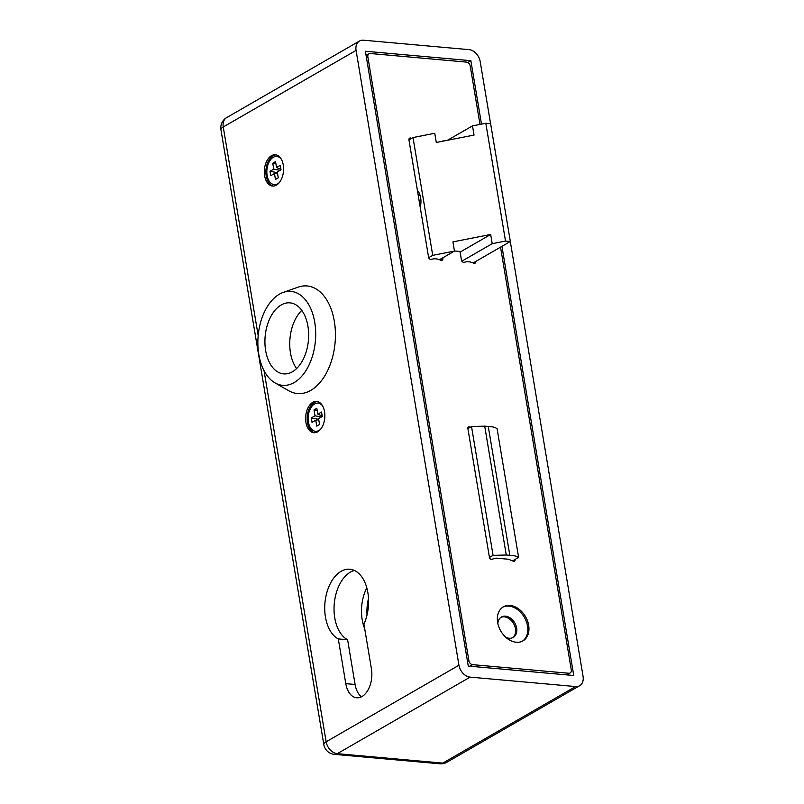 <?xml version="1.0" encoding="UTF-8"?>
<svg xmlns="http://www.w3.org/2000/svg" width="804" height="804" viewBox="0 0 804 804"><rect width="100%" height="100%" fill="white"/><g stroke="black" fill="none" stroke-linecap="round" stroke-linejoin="round"><path stroke-width="1.21" d="M283.279 165.031A15.718 9.578 -84.9 0 0 275.36 154.75A15.718 9.578 -84.9 0 0 264.416 169.543A15.718 9.578 -84.9 0 0 272.556 186.056A15.718 9.578 -84.9 0 0 283.279 165.031M363.941 624.135L371.428 668.868A21.607 13.165 95.1 0 1 356.685 697.782A21.607 13.165 95.1 0 1 345.79 683.641L338.303 638.909A35.748 21.788 95.1 0 1 325.509 598.558A35.748 21.788 95.1 0 1 349.84 569.222A35.748 21.788 95.1 0 1 363.941 624.135M490.581 123.685L480.179 61.516A11.789 8.593 60 0 0 469.013 49.637L363.529 40.2A11.789 8.593 60 0 0 359.488 41.034A11.789 8.593 60 0 0 356.071 50.411L458.953 665.24A11.789 8.593 60 0 0 470.119 677.119L575.604 686.556A11.789 8.593 60 0 0 579.644 685.722A11.789 8.593 60 0 0 583.061 676.345L510.299 241.532M324.555 411.698A15.718 9.578 -84.9 0 0 316.635 401.417A15.718 9.578 -84.9 0 0 305.701 416.221A15.718 9.578 -84.9 0 0 313.831 432.723A15.718 9.578 -84.9 0 0 324.555 411.698M481.485 124.117L470.863 60.682L365.378 51.245L468.27 666.074L573.754 675.511L501.937 246.346M467.737 62.481L470.863 60.682M361.458 696.797A21.607 13.165 95.1 0 1 355.097 684.475L347.609 639.743A35.748 21.788 95.1 0 1 334.313 603.211A35.748 21.788 95.1 0 1 354.423 570.468M338.303 638.909L347.609 639.743M276.124 154.87A15.718 9.578 -84.9 0 0 265.973 169.684A15.718 9.578 -84.9 0 0 273.34 186.066M317.409 401.538A15.718 9.578 -84.9 0 0 307.249 416.351A15.718 9.578 -84.9 0 0 314.615 432.743M479.998 124.399L470.239 66.069A3.93 2.864 60 0 0 466.521 62.109L370.342 53.506A3.93 2.864 60 0 0 368.996 53.778A3.93 2.864 60 0 0 367.85 56.903L468.893 660.697A3.93 2.864 60 0 0 472.611 664.657L568.79 673.26A3.93 2.864 60 0 0 570.136 672.978A3.93 2.864 60 0 0 571.282 669.853L500.54 247.15M528.67 625.241A19.648 14.321 60 0 0 503.344 606.839A19.648 14.321 60 0 0 500.751 630.999A19.648 14.321 60 0 0 522.962 640.868A19.648 14.321 60 0 0 528.67 625.241M443.768 141.012A2.342 1.708 60 0 0 442.532 141.082A2.342 1.708 60 0 0 442.24 141.313M454.441 250.979L459.074 251.401A1.176 0.854 60 0 1 460.189 252.587L461.446 260.054A2.342 1.708 60 0 0 464.27 262.335A17.256 12.573 -120 0 1 473.576 263.169A2.342 1.708 60 0 0 475.033 263.189A2.342 1.708 60 0 0 475.737 261.451M411.558 138.378A17.256 12.573 -120 0 1 411.095 138.167A2.342 1.708 60 0 0 409.638 138.147A2.342 1.708 60 0 0 408.965 140.007L428.552 257.109A2.342 1.708 60 0 0 431.386 259.401A17.256 12.573 -120 0 1 440.692 260.225A2.342 1.708 60 0 0 442.15 260.255A2.342 1.708 60 0 0 442.833 258.385L442.743 257.843M470.28 427.236L469.586 426.944A1.96 1.427 60 0 0 468.451 426.964A1.96 1.427 60 0 0 467.878 428.522L489.435 557.383A1.96 1.427 60 0 0 491.736 559.323L495.787 558.157A1.176 0.854 -120 0 1 496.048 558.137L508.46 559.242A1.176 0.854 -120 0 1 508.731 559.313L513.294 561.252A1.96 1.427 60 0 0 514.439 561.232A1.96 1.427 60 0 0 515.002 559.664L514.992 559.584M512.61 637.723A11.789 8.593 60 0 0 515.475 628.718A11.789 8.593 60 0 0 500.882 617.371M505.716 637.22A11.789 8.593 60 0 0 513.213 637.421A11.789 8.593 60 0 0 516.64 628.045A11.789 8.593 60 0 0 501.445 617A11.789 8.593 60 0 0 497.857 623.592M522.369 641.19A19.648 14.321 60 0 0 527.504 625.914A19.648 14.321 60 0 0 502.771 607.191M368.503 598.447A33.979 20.713 -84.9 0 0 367.026 614.99M364.684 628.607A33.979 20.713 95.1 0 1 366.805 587.814M419.718 204.266L420.753 204.357M417.397 190.397A14.341 8.743 95.1 0 1 419.658 194.086A14.341 8.743 95.1 0 1 420.201 207.191M473.124 262.958L510.339 241.501L505.525 241.079L492.219 243.682L490.681 234.477L452.923 241.883L454.461 251.089L432.733 255.35L428.713 257.672M432.733 255.35L413.015 137.544L408.945 139.886M454.461 251.089L439.507 259.712M490.681 234.477L460.039 252.134M492.219 243.682L461.878 261.169M510.339 241.501L490.621 123.695L485.817 123.263L472.501 125.876L447.506 140.278M413.015 137.544L434.743 133.273L436.291 142.479L474.048 135.082L472.501 125.876M505.525 241.079L485.817 123.263M418.804 194.337A9.427 5.749 -84.9 0 0 418.512 194.488L418.11 194.719M420.291 195.995A9.427 5.749 -84.9 0 0 417.969 193.854M497.043 428.442L518.6 557.303L512.61 560.961M488.269 426.472L484.701 426.15L506.259 555.001L509.826 555.323L488.269 426.472C492.963 426.673 495.797 427.437 496.802 428.783M506.259 555.001L493.073 555.373L471.516 426.522L467.888 428.612M471.516 426.522L484.701 426.15M493.073 555.373L489.455 557.463M518.359 557.644C517.374 556.298 514.53 555.524 509.826 555.323M270.013 171.282L270.747 175.704L274.476 173.553L275.46 179.443L278.264 177.835L277.279 171.945L281.008 169.795L280.264 165.373L276.536 167.523L275.551 161.634L272.757 163.242L273.742 169.131L270.013 171.282L277.4 172.689M279.259 182.649A14.14 8.623 95.1 0 1 274.244 184.629A14.14 8.623 95.1 0 1 267.119 175.372A14.14 8.623 95.1 0 1 276.767 156.448A14.14 8.623 95.1 0 1 281.35 159.282M276.767 156.448L278.013 156.559A14.14 8.623 95.1 0 1 279.681 156.991M277.209 184.608A14.14 8.623 95.1 0 1 275.491 184.739L274.244 184.629M280.053 170.337L273.742 169.131M275.923 163.845L272.757 163.242M280.928 169.353L276.536 167.523M277.46 173.021L274.476 173.553M311.289 417.949L312.032 422.371L315.761 420.221L316.746 426.11L319.54 424.502L318.555 418.613L322.283 416.462L321.54 412.04L317.811 414.191L316.826 408.301L314.032 409.909L315.017 415.809L311.289 417.949L318.675 419.356M320.535 429.316A14.14 8.623 95.1 0 1 315.53 431.296A14.14 8.623 95.1 0 1 308.394 422.04A14.14 8.623 95.1 0 1 318.042 403.126A14.14 8.623 95.1 0 1 322.625 405.95M318.042 403.126L319.288 403.236A14.14 8.623 95.1 0 1 320.957 403.658M318.495 431.276A14.14 8.623 95.1 0 1 316.766 431.406L315.53 431.296M321.339 417.005L315.017 415.809M317.198 410.512L314.032 409.909M322.203 416.02L317.811 414.191M318.736 419.688L315.761 420.221M281.189 304.957A35.657 21.728 95.1 0 1 289.963 302.857A35.657 21.728 95.1 0 1 308.424 340.303A35.657 21.728 95.1 0 1 283.611 373.88A35.657 21.728 95.1 0 1 264.948 343.599A35.657 21.728 95.1 0 1 281.189 304.957M296.596 368.574A35.657 21.728 95.1 0 1 301.791 310.384M283.129 292.455L298.113 287.149A54.019 32.924 95.1 0 1 335.087 342.685A54.019 32.924 95.1 0 1 288.837 390.784L275.038 382.905A47.145 28.733 95.1 0 1 257.953 338.906A47.145 28.733 95.1 0 1 279.39 294.184A47.145 28.733 95.1 0 1 283.129 292.455A47.145 28.733 95.1 0 1 315.399 340.926A47.145 28.733 95.1 0 1 275.038 382.905M356.071 50.411L223.251 126.962L258.184 335.67M264.034 370.664L326.143 741.79L458.953 665.24M470.119 677.119L337.298 753.67L442.783 763.107L575.604 686.556M334.404 754.363A11.789 7.186 95.1 0 0 337.298 753.67A11.789 8.593 -120 0 1 326.143 741.79A11.789 3.678 170.5 0 0 323.821 744.574A11.789 11.789 0 0 0 334.404 754.363L439.888 763.8A11.789 11.789 0 0 0 446.823 762.272A11.789 8.593 -120 0 1 442.783 763.107A11.789 7.186 95.1 0 1 439.888 763.8M223.251 126.962A11.789 8.593 -120 0 1 226.678 117.585A11.789 11.789 0 0 0 220.939 129.735A11.789 3.678 -9.5 0 1 223.251 126.962M345.79 683.641L355.097 684.475M367.85 56.903L366.463 57.707M467.496 661.501L468.893 660.697M472.611 664.657L469.888 666.225M566.066 674.827L568.79 673.26M467.858 427.929L469.586 426.944M512.701 560.991L515.002 559.664M440.1 259.953L442.833 258.385M408.934 139.414L411.095 138.167M359.488 41.034L226.678 117.585M220.939 129.735L323.821 744.574M579.644 685.722L446.823 762.272M368.996 53.778L366.081 55.456M570.136 672.978L566.82 674.888"/></g></svg>
